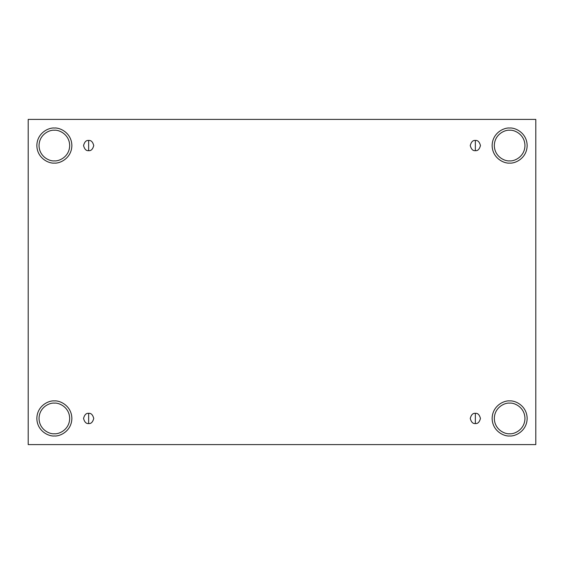 <?xml version="1.0" encoding="UTF-8"?>
<svg xmlns="http://www.w3.org/2000/svg" width="564" height="564" viewBox="0 0 564 564"><rect width="100%" height="100%" fill="white"/><g stroke="black" fill="none" stroke-linecap="round" stroke-linejoin="round"><path stroke-width="0.42" stroke-dasharray="2.82 2.11" d="M88.647 423.55C91.065 423.839 92.764 422.133 93.758 418.439C92.764 414.744 91.065 413.045 88.647 413.334C91.065 413.045 92.764 414.744 93.758 418.439C92.764 422.133 91.065 423.839 88.647 423.55C86.236 423.839 84.529 422.133 83.542 418.439C84.529 414.744 86.236 413.045 88.647 413.334C86.236 413.045 84.529 414.744 83.542 418.439C84.529 422.133 86.236 423.839 88.647 423.55M475.353 423.55C477.764 423.839 479.471 422.133 480.457 418.439C479.471 414.744 477.764 413.045 475.353 413.334C477.764 413.045 479.471 414.744 480.457 418.439C479.471 422.133 477.764 423.839 475.353 423.55C472.935 423.839 471.236 422.133 470.242 418.439C471.236 414.744 472.935 413.045 475.353 413.334C472.935 413.045 471.236 414.744 470.242 418.439C471.236 422.133 472.935 423.839 475.353 423.55M475.353 150.666C477.764 150.955 479.471 149.256 480.457 145.561C479.471 141.867 477.764 140.161 475.353 140.45C477.764 140.161 479.471 141.867 480.457 145.561C479.471 149.256 477.764 150.955 475.353 150.666C472.935 150.955 471.236 149.256 470.242 145.561C471.236 141.867 472.935 140.161 475.353 140.45C472.935 140.161 471.236 141.867 470.242 145.561C471.236 149.256 472.935 150.955 475.353 150.666M88.647 150.666C91.065 150.955 92.764 149.256 93.758 145.561C92.764 141.867 91.065 140.161 88.647 140.45C91.065 140.161 92.764 141.867 93.758 145.561C92.764 149.256 91.065 150.955 88.647 150.666C86.236 150.955 84.529 149.256 83.542 145.561C84.529 141.867 86.236 140.161 88.647 140.45C86.236 140.161 84.529 141.867 83.542 145.561C84.529 149.256 86.236 150.955 88.647 150.666M509.644 400.926C514.763 400.228 526.917 405.481 527.157 418.439C526.917 431.404 514.763 436.656 509.644 435.951C514.763 436.656 526.917 431.404 527.157 418.439C526.917 405.481 514.763 400.228 509.644 400.926C504.519 400.228 492.372 405.481 492.132 418.439C492.372 431.404 504.519 436.656 509.644 435.951C504.519 436.656 492.372 431.404 492.132 418.439C492.372 405.481 504.519 400.228 509.644 400.926M509.644 403.119C514.128 402.499 524.753 407.102 524.964 418.439C524.753 429.782 514.128 434.379 509.644 433.765C514.128 434.379 524.753 429.782 524.964 418.439C524.753 407.102 514.128 402.499 509.644 403.119C505.161 402.499 494.529 407.102 494.318 418.439C494.529 429.782 505.161 434.379 509.644 433.765C505.161 434.379 494.529 429.782 494.318 418.439C494.529 407.102 505.161 402.499 509.644 403.119M54.355 400.926C59.481 400.228 71.628 405.481 71.868 418.439C71.628 431.404 59.481 436.656 54.355 435.951C59.481 436.656 71.628 431.404 71.868 418.439C71.628 405.481 59.481 400.228 54.355 400.926C49.237 400.228 37.083 405.481 36.843 418.439C37.083 431.404 49.237 436.656 54.355 435.951C49.237 436.656 37.083 431.404 36.843 418.439C37.083 405.481 49.237 400.228 54.355 400.926M54.355 403.119C58.839 402.499 69.471 407.102 69.682 418.439C69.471 429.782 58.839 434.379 54.355 433.765C58.839 434.379 69.471 429.782 69.682 418.439C69.471 407.102 58.839 402.499 54.355 403.119C49.872 402.499 39.247 407.102 39.036 418.439C39.247 429.782 49.872 434.379 54.355 433.765C49.872 434.379 39.247 429.782 39.036 418.439C39.247 407.102 49.872 402.499 54.355 403.119M54.355 128.049C59.481 127.344 71.628 132.596 71.868 145.561C71.628 158.519 59.481 163.772 54.355 163.074C59.481 163.772 71.628 158.519 71.868 145.561C71.628 132.596 59.481 127.344 54.355 128.049C49.237 127.344 37.083 132.596 36.843 145.561C37.083 158.519 49.237 163.772 54.355 163.074C49.237 163.772 37.083 158.519 36.843 145.561C37.083 132.596 49.237 127.344 54.355 128.049M54.355 130.235C58.839 129.621 69.471 134.218 69.682 145.561C69.471 156.898 58.839 161.501 54.355 160.881C58.839 161.501 69.471 156.898 69.682 145.561C69.471 134.218 58.839 129.621 54.355 130.235C49.872 129.621 39.247 134.218 39.036 145.561C39.247 156.898 49.872 161.501 54.355 160.881C49.872 161.501 39.247 156.898 39.036 145.561C39.247 134.218 49.872 129.621 54.355 130.235M509.644 128.049C514.763 127.344 526.917 132.596 527.157 145.561C526.917 158.519 514.763 163.772 509.644 163.074C514.763 163.772 526.917 158.519 527.157 145.561C526.917 132.596 514.763 127.344 509.644 128.049C504.519 127.344 492.372 132.596 492.132 145.561C492.372 158.519 504.519 163.772 509.644 163.074C504.519 163.772 492.372 158.519 492.132 145.561C492.372 132.596 504.519 127.344 509.644 128.049M509.644 130.235C514.128 129.621 524.753 134.218 524.964 145.561C524.753 156.898 514.128 161.501 509.644 160.881C514.128 161.501 524.753 156.898 524.964 145.561C524.753 134.218 514.128 129.621 509.644 130.235C505.161 129.621 494.529 134.218 494.318 145.561C494.529 156.898 505.161 161.501 509.644 160.881C505.161 161.501 494.529 156.898 494.318 145.561C494.529 134.218 505.161 129.621 509.644 130.235M535.8 119.406L28.2 119.406L28.2 444.594L535.8 444.594L535.8 119.406L535.8 444.594L28.2 444.594L28.2 119.406L535.8 119.406"/><path stroke-width="0.85" d="M88.647 413.334L88.647 423.55C91.065 423.839 92.764 422.133 93.758 418.439C92.764 414.744 91.065 413.045 88.647 413.334C91.065 413.045 92.764 414.744 93.758 418.439C92.764 422.133 91.065 423.839 88.647 423.55C86.236 423.839 84.529 422.133 83.542 418.439C84.529 414.744 86.236 413.045 88.647 413.334C86.236 413.045 84.529 414.744 83.542 418.439C84.529 422.133 86.236 423.839 88.647 423.55L88.647 413.334M475.353 413.334L475.353 423.55C477.764 423.839 479.471 422.133 480.457 418.439C479.471 414.744 477.764 413.045 475.353 413.334C477.764 413.045 479.471 414.744 480.457 418.439C479.471 422.133 477.764 423.839 475.353 423.55C472.935 423.839 471.236 422.133 470.242 418.439C471.236 414.744 472.935 413.045 475.353 413.334C472.935 413.045 471.236 414.744 470.242 418.439C471.236 422.133 472.935 423.839 475.353 423.55L475.353 413.334M475.353 140.45L475.353 150.666C477.764 150.955 479.471 149.256 480.457 145.561C479.471 141.867 477.764 140.161 475.353 140.45C477.764 140.161 479.471 141.867 480.457 145.561C479.471 149.256 477.764 150.955 475.353 150.666C472.935 150.955 471.236 149.256 470.242 145.561C471.236 141.867 472.935 140.161 475.353 140.45C472.935 140.161 471.236 141.867 470.242 145.561C471.236 149.256 472.935 150.955 475.353 150.666L475.353 140.45M88.647 140.45L88.647 150.666C91.065 150.955 92.764 149.256 93.758 145.561C92.764 141.867 91.065 140.161 88.647 140.45C91.065 140.161 92.764 141.867 93.758 145.561C92.764 149.256 91.065 150.955 88.647 150.666C86.236 150.955 84.529 149.256 83.542 145.561C84.529 141.867 86.236 140.161 88.647 140.45C86.236 140.161 84.529 141.867 83.542 145.561C84.529 149.256 86.236 150.955 88.647 150.666L88.647 140.45M509.644 435.951C514.763 436.656 526.917 431.404 527.157 418.439C526.917 405.481 514.763 400.228 509.644 400.926C514.763 400.228 526.917 405.481 527.157 418.439C526.917 431.404 514.763 436.656 509.644 435.951C504.519 436.656 492.372 431.404 492.132 418.439C492.372 405.481 504.519 400.228 509.644 400.926C504.519 400.228 492.372 405.481 492.132 418.439C492.372 431.404 504.519 436.656 509.644 435.951M509.644 433.765C514.128 434.379 524.753 429.782 524.964 418.439C524.753 407.102 514.128 402.499 509.644 403.119C505.161 402.499 494.529 407.102 494.318 418.439C494.529 429.782 505.161 434.379 509.644 433.765C505.161 434.379 494.529 429.782 494.318 418.439C494.529 407.102 505.161 402.499 509.644 403.119C514.128 402.499 524.753 407.102 524.964 418.439C524.753 429.782 514.128 434.379 509.644 433.765M54.355 435.951C59.481 436.656 71.628 431.404 71.868 418.439C71.628 405.481 59.481 400.228 54.355 400.926C59.481 400.228 71.628 405.481 71.868 418.439C71.628 431.404 59.481 436.656 54.355 435.951C49.237 436.656 37.083 431.404 36.843 418.439C37.083 405.481 49.237 400.228 54.355 400.926C49.237 400.228 37.083 405.481 36.843 418.439C37.083 431.404 49.237 436.656 54.355 435.951M54.355 433.765C58.839 434.379 69.471 429.782 69.682 418.439C69.471 407.102 58.839 402.499 54.355 403.119C49.872 402.499 39.247 407.102 39.036 418.439C39.247 429.782 49.872 434.379 54.355 433.765C49.872 434.379 39.247 429.782 39.036 418.439C39.247 407.102 49.872 402.499 54.355 403.119C58.839 402.499 69.471 407.102 69.682 418.439C69.471 429.782 58.839 434.379 54.355 433.765M54.355 163.074C59.481 163.772 71.628 158.519 71.868 145.561C71.628 132.596 59.481 127.344 54.355 128.049C59.481 127.344 71.628 132.596 71.868 145.561C71.628 158.519 59.481 163.772 54.355 163.074C49.237 163.772 37.083 158.519 36.843 145.561C37.083 132.596 49.237 127.344 54.355 128.049C49.237 127.344 37.083 132.596 36.843 145.561C37.083 158.519 49.237 163.772 54.355 163.074M54.355 160.881C58.839 161.501 69.471 156.898 69.682 145.561C69.471 134.218 58.839 129.621 54.355 130.235C49.872 129.621 39.247 134.218 39.036 145.561C39.247 156.898 49.872 161.501 54.355 160.881C49.872 161.501 39.247 156.898 39.036 145.561C39.247 134.218 49.872 129.621 54.355 130.235C58.839 129.621 69.471 134.218 69.682 145.561C69.471 156.898 58.839 161.501 54.355 160.881M509.644 163.074C514.763 163.772 526.917 158.519 527.157 145.561C526.917 132.596 514.763 127.344 509.644 128.049C514.763 127.344 526.917 132.596 527.157 145.561C526.917 158.519 514.763 163.772 509.644 163.074C504.519 163.772 492.372 158.519 492.132 145.561C492.372 132.596 504.519 127.344 509.644 128.049C504.519 127.344 492.372 132.596 492.132 145.561C492.372 158.519 504.519 163.772 509.644 163.074M509.644 160.881C514.128 161.501 524.753 156.898 524.964 145.561C524.753 134.218 514.128 129.621 509.644 130.235C505.161 129.621 494.529 134.218 494.318 145.561C494.529 156.898 505.161 161.501 509.644 160.881C505.161 161.501 494.529 156.898 494.318 145.561C494.529 134.218 505.161 129.621 509.644 130.235C514.128 129.621 524.753 134.218 524.964 145.561C524.753 156.898 514.128 161.501 509.644 160.881M28.2 119.406L535.8 119.406L535.8 444.594L28.2 444.594L28.2 119.406L28.2 444.594L535.8 444.594L535.8 119.406L28.2 119.406"/></g></svg>
